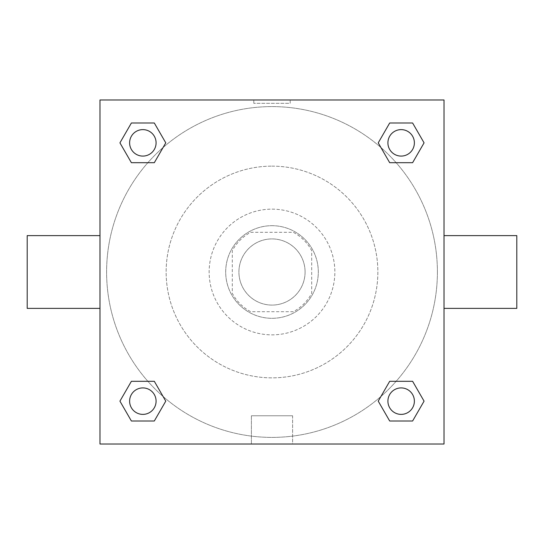 <?xml version="1.0" encoding="UTF-8"?>
<svg xmlns="http://www.w3.org/2000/svg" width="544" height="544" viewBox="0 0 544 544"><rect width="100%" height="100%" fill="white"/><g stroke="black" fill="none" stroke-linecap="round" stroke-linejoin="round"><path stroke-width="0.41" stroke-dasharray="2.72 2.04" d="M305.082 272A33.082 33.082 0 0 0 255.462 243.352A33.082 33.082 0 0 0 255.462 300.648A33.082 33.082 0 0 0 305.082 272A33.082 33.082 0 0 0 255.462 243.352A33.082 33.082 0 0 0 255.462 300.648A33.082 33.082 0 0 0 305.082 272M293.338 311.698L250.662 311.698A45.07 45.07 0 0 1 232.302 293.338L232.302 250.662A45.07 45.07 0 0 1 250.662 232.302L293.338 232.302A45.07 45.07 0 0 1 311.698 250.662L311.698 293.338A45.07 45.07 0 0 1 293.338 311.698L250.662 311.698A45.07 45.07 0 0 1 232.302 293.338L232.302 250.662A45.07 45.07 0 0 1 250.662 232.302L293.338 232.302A45.07 45.07 0 0 1 311.698 250.662L311.698 293.338A45.07 45.07 0 0 1 293.338 311.698M272 225.685A46.315 46.315 0 0 1 312.106 295.154A46.315 46.315 0 0 1 231.894 295.154A46.315 46.315 0 0 1 272 225.685A46.315 46.315 0 0 0 225.685 272A46.315 46.315 0 0 0 272 318.315A46.315 46.315 0 0 0 318.315 272A46.315 46.315 0 0 0 272 225.685M272 209.148A62.852 62.852 0 0 1 326.434 303.43A62.852 62.852 0 0 1 217.566 303.43A62.852 62.852 0 0 1 272 209.148A62.852 62.852 0 0 1 326.434 303.43A62.852 62.852 0 0 1 217.566 303.43A62.852 62.852 0 0 1 272 209.148M272 166.138A105.862 105.862 0 0 1 363.678 324.931A105.862 105.862 0 0 1 180.322 324.931A105.862 105.862 0 0 1 272 166.138A105.862 105.862 0 0 0 166.138 272A105.862 105.862 0 0 0 272 377.862A105.862 105.862 0 0 0 377.862 272A105.862 105.862 0 0 0 272 166.138M147.852 162.697L131.39 162.697L147.852 162.697L131.39 162.697L119.932 142.854L131.39 123.005L154.312 123.005L165.77 142.854L154.312 162.697M154.312 381.303L165.77 401.146L154.312 381.303L165.77 401.146L154.312 381.303L165.77 401.146L154.312 420.995L131.39 420.995L119.932 401.146L131.39 381.303L147.852 381.303M99.98 444.02L99.98 99.98L444.02 99.98L444.02 444.02L99.98 444.02L99.98 99.98L444.02 99.98L444.02 444.02L99.98 444.02L99.98 99.98L444.02 99.98L444.02 444.02L99.98 444.02M389.688 162.697L378.23 142.854L389.688 162.697L378.23 142.854L389.688 162.697L378.23 142.854L389.688 123.005L412.61 123.005L424.068 142.854L412.61 162.697L396.148 162.697M396.148 381.303L412.61 381.303L396.148 381.303L412.61 381.303L424.068 401.146L412.61 420.995L389.688 420.995L378.23 401.146L389.688 381.303M290.197 99.98L253.803 99.98L290.197 99.98L253.803 99.98L290.197 99.98L253.803 99.98L290.197 99.98L290.197 103.312L253.803 103.312L290.197 103.312M437.403 272A165.403 165.403 0 0 0 189.298 128.758A165.403 165.403 0 0 0 189.298 415.242A165.403 165.403 0 0 0 437.403 272A165.403 165.403 0 0 0 189.298 128.758A165.403 165.403 0 0 0 189.298 415.242A165.403 165.403 0 0 0 437.403 272M156.087 401.146A13.233 13.233 0 0 0 136.238 389.688A13.233 13.233 0 0 0 136.238 412.61A13.233 13.233 0 0 0 156.087 401.146A13.233 13.233 0 0 0 136.238 389.688A13.233 13.233 0 0 0 136.238 412.61A13.233 13.233 0 0 0 156.087 401.146A13.233 13.233 0 0 0 136.238 389.688A13.233 13.233 0 0 0 136.238 412.61A13.233 13.233 0 0 0 156.087 401.146A13.233 13.233 0 0 0 136.238 389.688A13.233 13.233 0 0 0 136.238 412.61A13.233 13.233 0 0 0 156.087 401.146A13.233 13.233 0 0 0 136.238 389.688A13.233 13.233 0 0 0 136.238 412.61A13.233 13.233 0 0 0 156.087 401.146M156.087 142.854A13.233 13.233 0 0 0 136.238 131.39A13.233 13.233 0 0 0 136.238 154.312A13.233 13.233 0 0 0 156.087 142.854A13.233 13.233 0 0 0 136.238 131.39A13.233 13.233 0 0 0 136.238 154.312A13.233 13.233 0 0 0 156.087 142.854A13.233 13.233 0 0 0 136.238 131.39A13.233 13.233 0 0 0 136.238 154.312A13.233 13.233 0 0 0 156.087 142.854A13.233 13.233 0 0 0 136.238 131.39A13.233 13.233 0 0 0 136.238 154.312A13.233 13.233 0 0 0 156.087 142.854A13.233 13.233 0 0 0 136.238 131.39A13.233 13.233 0 0 0 136.238 154.312A13.233 13.233 0 0 0 156.087 142.854M414.378 142.854A13.233 13.233 0 0 0 394.529 131.39A13.233 13.233 0 0 0 394.529 154.312A13.233 13.233 0 0 0 414.378 142.854A13.233 13.233 0 0 0 394.529 131.39A13.233 13.233 0 0 0 394.529 154.312A13.233 13.233 0 0 0 414.378 142.854A13.233 13.233 0 0 0 394.529 131.39A13.233 13.233 0 0 0 394.529 154.312A13.233 13.233 0 0 0 414.378 142.854A13.233 13.233 0 0 0 394.529 131.39A13.233 13.233 0 0 0 394.529 154.312A13.233 13.233 0 0 0 414.378 142.854A13.233 13.233 0 0 0 394.529 131.39A13.233 13.233 0 0 0 394.529 154.312A13.233 13.233 0 0 0 414.378 142.854M387.913 401.146A13.233 13.233 0 0 1 407.762 389.688A13.233 13.233 0 0 1 407.762 412.61A13.233 13.233 0 0 1 387.913 401.146A13.233 13.233 0 0 1 407.762 389.688A13.233 13.233 0 0 1 407.762 412.61A13.233 13.233 0 0 1 387.913 401.146M292.597 444.02L251.403 444.02L292.597 444.02L251.403 444.02L292.597 444.02L292.597 415.759L251.403 415.759L292.597 415.759L251.403 415.759L292.597 415.759L292.597 444.02M99.98 272L99.98 235.613L99.98 272M444.02 272L444.02 235.613L444.02 272M516.8 235.613L516.8 308.387M27.2 308.387L27.2 235.613M131.39 420.995L119.932 401.146L131.39 381.303L119.932 401.146L131.39 381.303L119.932 401.146L131.39 420.995L119.932 401.146L131.39 420.995L154.312 420.995L131.39 420.995M165.77 401.146L154.312 420.995L165.77 401.146M378.23 142.854L389.688 123.005L412.61 123.005L424.068 142.854L412.61 162.697L424.068 142.854L412.61 162.697L424.068 142.854L412.61 123.005L424.068 142.854L412.61 123.005L389.688 123.005L378.23 142.854M131.39 162.697L119.932 142.854L131.39 123.005L154.312 123.005L165.77 142.854L154.312 123.005L165.77 142.854L154.312 123.005L131.39 123.005L119.932 142.854L131.39 123.005L119.932 142.854L131.39 162.697M389.688 420.995L378.23 401.146L389.688 420.995L378.23 401.146L389.688 420.995L412.61 420.995L389.688 420.995M412.61 381.303L424.068 401.146L412.61 420.995L424.068 401.146L412.61 420.995L424.068 401.146L412.61 381.303M414.378 401.146A13.233 13.233 0 0 0 394.529 389.688A13.233 13.233 0 0 0 394.529 412.61A13.233 13.233 0 0 0 414.378 401.146A13.233 13.233 0 0 0 394.529 389.688A13.233 13.233 0 0 0 394.529 412.61A13.233 13.233 0 0 0 414.378 401.146A13.233 13.233 0 0 0 394.529 389.688A13.233 13.233 0 0 0 394.529 412.61A13.233 13.233 0 0 0 414.378 401.146M251.403 415.759L251.403 444.02L251.403 415.759M253.803 103.312L253.803 99.98"/><path stroke-width="0.82" d="M154.312 162.697L131.39 162.697L119.932 142.854L131.39 123.005L154.312 123.005L165.77 142.854L154.312 162.697L131.39 162.697L147.852 162.697M147.852 381.303L154.312 381.303L165.77 401.146L154.312 420.995L131.39 420.995L119.932 401.146L131.39 381.303L154.312 381.303M396.148 162.697L389.688 162.697L378.23 142.854L389.688 123.005L412.61 123.005L424.068 142.854L412.61 162.697L389.688 162.697M389.688 381.303L412.61 381.303L424.068 401.146L412.61 420.995L389.688 420.995L378.23 401.146L389.688 381.303L412.61 381.303L396.148 381.303M444.02 308.387L516.8 308.387L516.8 235.613L444.02 235.613M99.98 235.613L27.2 235.613L27.2 308.387L99.98 308.387M99.98 99.98L444.02 99.98L444.02 444.02L99.98 444.02L99.98 99.98M412.61 420.995L389.688 420.995L412.61 420.995M414.378 401.146A13.233 13.233 0 0 0 394.529 389.688A13.233 13.233 0 0 0 394.529 412.61A13.233 13.233 0 0 0 414.378 401.146M154.312 420.995L131.39 420.995L154.312 420.995M156.087 401.146A13.233 13.233 0 0 0 136.238 389.688A13.233 13.233 0 0 0 136.238 412.61A13.233 13.233 0 0 0 156.087 401.146M389.688 123.005L412.61 123.005L389.688 123.005M414.378 142.854A13.233 13.233 0 0 0 394.529 131.39A13.233 13.233 0 0 0 394.529 154.312A13.233 13.233 0 0 0 414.378 142.854M131.39 123.005L154.312 123.005L131.39 123.005M156.087 142.854A13.233 13.233 0 0 0 136.238 131.39A13.233 13.233 0 0 0 136.238 154.312A13.233 13.233 0 0 0 156.087 142.854"/></g></svg>
